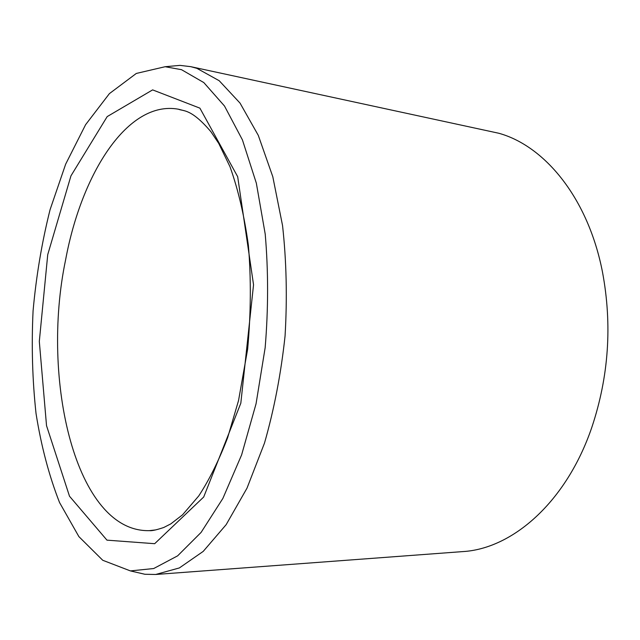 <?xml version="1.0" encoding="UTF-8"?>
<svg xmlns="http://www.w3.org/2000/svg" width="640" height="640" viewBox="0 0 640 640"><rect width="100%" height="100%" fill="white"/><g stroke="black" fill="none" stroke-linecap="round" stroke-linejoin="round"><path stroke-width="0.96" d="M181.504 69.68L203.8 82.568L224.504 106.032L242.424 139.888L256.344 183.184L265.216 234.112C268.392 271.056 268.376 308.928 265.152 347.728L256.056 403.768L241.616 454.896L222.88 498.416L201.104 532.4L177.624 555.848L153.688 568.536L130.392 570.904L102.752 560.28L78.88 536.608L59.56 502.568C49.04 475.704 41.192 446.016 36.032 413.504C32.392 380.056 31.408 345.856 33.072 310.912C36.216 276.064 41.88 242.32 50.072 209.688L65.664 164.152L85.6 124.696L109.4 93.624L136.304 73.448L165.136 66.72L181.504 69.68M166.664 66.584L179.992 65.376L190.712 66.656L498.808 133.256C544.96 146 588.232 198.376 602.52 272.24C612.328 324.856 608.768 376.552 591.832 427.328C566.24 502.48 512.128 548.936 462.496 551.616L155.72 574.472L144.92 574.272L131.888 571.256M190.712 66.656L196.888 68.336L219.2 80.72L240.04 103.104L258.288 135.368L272.8 176.72L282.552 225.576C286.48 261.176 287.312 297.976 285.064 335.984C281 373.728 274.144 409.44 264.48 443.12L247 488.16L226.16 524.656L203.208 551.4L179.368 567.936L155.72 574.472M240.824 403.192L253.544 284.76L237.68 176.696L199.904 108.152L152.624 89.888L107.192 116.592L70.96 175.84L47.736 254.616L39.312 341.416L46.528 425.672L69.496 496.216L106.96 540.152L154.672 543.696L203.704 497.008L240.824 403.192M184.664 110.824L178.424 109.208C127.776 99.992 81.664 173.36 65.632 259.712C40.456 379.744 75.84 532.544 149.384 530.64L155.792 529.896M178.424 109.208C183.16 111.328 190.904 108.176 210.96 131.776L218.728 143.4L229.968 166.656C238.192 189.608 244.32 215.8 248.368 245.24C251.184 278.552 250.944 313.224 247.632 349.248L238.536 400.56L227.64 437.68C218.976 460.296 209.352 479.712 198.76 495.92L182.552 514.824L170.792 523.888L163.824 527.464C156.56 529.92 151.744 530.976 149.384 530.64M130.392 570.904L144.92 574.272M165.136 66.72L179.992 65.376"/></g></svg>
